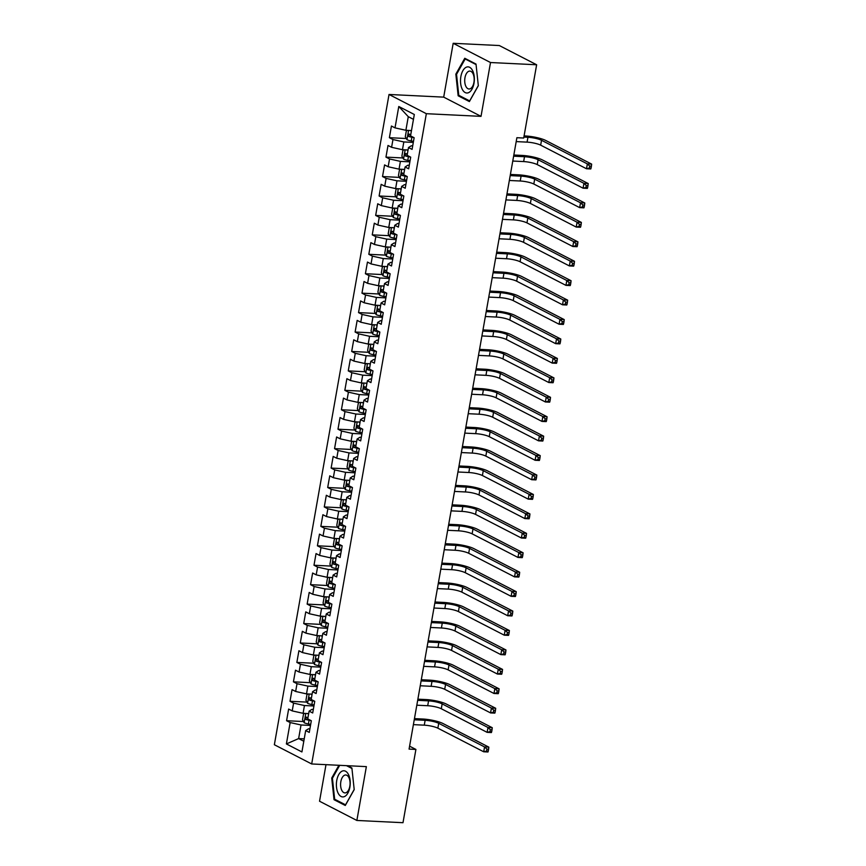 <?xml version="1.0" encoding="UTF-8"?>
<svg xmlns="http://www.w3.org/2000/svg" width="866" height="866" viewBox="0 0 866 866"><rect width="100%" height="100%" fill="white"/><g stroke="black" fill="none" stroke-linecap="round" stroke-linejoin="round"><path stroke-width="1.3" d="M325.995 764.656L319.543 801.234L356.868 820.459L402.993 822.7L415.907 749.436L409.596 746.178M389.029 94.47L274.36 744.738L311.684 763.964L426.343 113.695L389.029 94.47L443.695 97.133L481.02 116.358L490.513 62.525L453.189 43.3L443.695 97.133M453.189 43.3L499.314 45.541L536.639 64.766L490.513 62.525M413.461 119.346L408.287 116.683L398.782 106.496L395.015 127.876L391.432 126.035L389.386 137.694L392.958 139.534L391.594 147.307L388.011 145.466L385.955 157.125L389.538 158.965L388.163 166.748L384.58 164.897L382.523 176.556L386.106 178.407L384.742 186.179L381.159 184.339L379.102 195.997L382.685 197.838L381.311 205.61L377.728 203.77L375.671 215.428L379.254 217.269L377.879 225.052L374.307 223.201L372.25 234.859L375.833 236.71L374.458 244.483L370.875 242.632L368.819 254.301L372.402 256.141L371.027 263.913L367.455 262.073L365.398 273.732L368.97 275.572L367.606 283.344L364.023 281.504L361.966 293.163L365.549 295.014L364.175 302.786L360.592 300.935L358.535 312.604L362.118 314.445L360.754 322.217L357.171 320.377L355.114 332.035L358.697 333.875L357.322 341.648L353.739 339.808L351.683 351.466L355.266 353.317L353.902 361.09L350.319 359.238L348.262 370.897L351.845 372.748L350.47 380.52L346.887 378.68L344.83 390.339L348.413 392.179L347.039 399.951L343.466 398.111L341.41 409.77L344.982 411.61L343.618 419.393L340.035 417.542L337.978 429.2L341.561 431.051L340.186 438.824L336.603 436.984L334.557 448.642L338.13 450.482L336.766 458.255L333.183 456.414L331.126 468.073L334.709 469.913L333.334 477.696L329.751 475.845L327.694 487.504L331.277 489.355L329.914 497.127L326.33 495.276L324.274 506.946L327.857 508.786L326.482 516.558L322.899 514.718L320.842 526.376L324.425 528.217L323.05 535.989L319.478 534.149L317.421 545.807L321.005 547.658L319.63 555.431L316.047 553.58L313.99 565.249L317.573 567.089L316.198 574.862L312.626 573.021L310.569 584.68L314.142 586.52L312.778 594.293L309.194 592.452L307.138 604.111L310.721 605.962L309.346 613.734L305.763 611.883L303.717 623.552L307.289 625.393L305.925 633.165L302.342 631.325L300.285 642.983L303.869 644.824L302.494 652.596L298.911 650.756L296.854 662.414L300.437 664.265L299.073 672.038L295.49 670.187L293.433 681.845L297.016 683.696L295.642 691.469L292.059 689.628L290.002 701.287L293.585 703.127L292.21 710.899L288.638 709.059L286.581 720.718L303.511 721.54M398.782 106.496L414.316 114.496L410.549 135.875L414.132 137.716L412.075 149.385L408.492 147.534L407.128 155.306L410.7 157.157L408.655 168.816L405.072 166.976L403.697 174.748L407.28 176.588L405.223 188.247L401.64 186.406L400.276 194.179L403.848 196.019L401.792 207.688L398.219 205.837L396.845 213.61L400.428 215.461L398.371 227.119L394.788 225.268L393.413 233.051L396.996 234.892L394.939 246.55L391.356 244.71L389.992 252.482L393.575 254.323L391.519 265.981L387.936 264.141L386.561 271.913L390.144 273.764L388.087 285.423L384.504 283.572L383.14 291.344L386.723 293.195L384.666 304.854L381.083 303.013L379.709 310.786L383.292 312.626L381.235 324.285L377.652 322.444L376.288 330.217L379.86 332.057L377.803 343.726L374.231 341.875L372.856 349.647L376.439 351.499L374.383 363.157L370.8 361.317L369.425 369.089L373.008 370.929L370.951 382.588L367.379 380.748L366.004 388.52L369.587 390.36L367.53 402.03L363.947 400.179L362.573 407.951L366.156 409.802L364.099 421.461L360.516 419.62L359.152 427.393L362.735 429.233L360.678 440.891L357.095 439.051L355.72 446.824L359.303 448.664L357.247 460.333L353.664 458.482L352.3 466.254L355.872 468.105L353.826 479.764L350.243 477.913L348.868 485.696L352.451 487.536L350.394 499.195L346.811 497.355L345.447 505.127L349.02 506.967L346.963 518.626L343.391 516.785L342.016 524.558L345.599 526.409L343.542 538.067L339.959 536.216L338.584 544L342.167 545.84L340.111 557.498L336.538 555.658L335.164 563.43L338.747 565.271L336.69 576.929L333.107 575.089L331.732 582.861L335.315 584.712L333.258 596.371L329.675 594.52L328.311 602.292L331.895 604.143L329.838 615.802L326.255 613.962L324.88 621.734L328.463 623.574L326.406 635.233L322.823 633.392L321.459 641.165L325.031 643.005L322.975 654.674L319.402 652.823L318.028 660.596L321.611 662.447L319.554 674.105L315.971 672.265L314.607 680.037L318.179 681.878L316.122 693.536L312.55 691.696L311.175 699.468L314.759 701.308L312.702 712.978L309.119 711.127L307.744 718.899L311.327 720.75L309.27 732.409L305.687 730.568L301.92 751.937L286.386 743.937L290.153 722.558L286.581 720.718M536.639 64.766L523.714 138.03L516.883 137.705L409.077 749.101L415.907 749.436M308.686 713.584L303.078 713.313L304.453 705.541L313.925 705.996M292.21 710.899L303.078 713.313M293.585 703.127L304.453 705.541M305.687 730.568L308.491 728.815L309.898 728.891M312.117 694.153L306.51 693.883L307.885 686.099L317.357 686.565M295.642 691.469L306.51 693.883M297.016 683.696L307.885 686.099M309.119 711.127L311.922 709.384L313.319 709.449M315.538 674.711L309.941 674.441L311.305 666.668L320.788 667.134M299.073 672.038L309.941 674.441M300.437 664.265L311.305 666.668M312.55 691.696L315.343 689.953L316.75 690.018M318.969 655.281L313.362 655.01L314.737 647.238L324.209 647.692M302.494 652.596L313.362 655.01M303.869 644.824L314.737 647.238M315.971 672.265L318.775 670.511L320.171 670.587M322.39 635.85L316.794 635.579L318.158 627.807L327.64 628.261M305.925 633.165L316.794 635.579M307.289 625.393L318.158 627.807M319.402 652.823L322.195 651.08L323.603 651.145M325.822 616.419L320.214 616.137L321.589 608.365L331.061 608.83M309.346 613.734L320.214 616.137M310.721 605.962L321.589 608.365M322.823 633.392L325.627 631.65L327.023 631.715M329.242 596.977L323.646 596.706L325.01 588.934L334.493 589.4M312.778 594.293L323.646 596.706M314.142 586.52L325.01 588.934M326.255 613.962L329.048 612.208L330.455 612.284M332.674 577.546L327.067 577.276L328.441 569.503L337.913 569.958M316.198 574.862L327.067 577.276M317.573 567.089L328.441 569.503M329.675 594.52L332.479 592.777L333.886 592.842M336.095 558.115L330.498 557.834L331.873 550.062L341.345 550.527M319.63 555.431L330.498 557.834M321.005 547.658L331.873 550.062M333.107 575.089L335.911 573.346L337.307 573.411M339.526 538.674L333.919 538.403L335.294 530.631L344.765 531.096M323.05 535.989L333.919 538.403M324.425 528.217L335.294 530.631M336.538 555.658L339.331 553.904L340.739 553.98M342.958 519.243L337.35 518.972L338.725 511.2L348.197 511.654M326.482 516.558L337.35 518.972M327.857 508.786L338.725 511.2M339.959 536.216L342.763 534.474L344.159 534.538M346.378 499.812L340.782 499.541L342.146 491.758L351.628 492.224M329.914 497.127L340.782 499.541M331.277 489.355L342.146 491.758M343.391 516.785L346.184 515.043L347.591 515.108M349.81 480.37L344.203 480.1L345.577 472.327L355.049 472.793M333.334 477.696L344.203 480.1M334.709 469.913L345.577 472.327M346.811 497.355L349.615 495.612L351.011 495.677M353.231 460.939L347.634 460.669L348.998 452.896L358.481 453.351M336.766 458.255L347.634 460.669M338.13 450.482L348.998 452.896M350.243 477.913L353.036 476.17L354.443 476.246M356.662 441.508L351.055 441.238L352.43 433.455L361.901 433.92M340.186 438.824L351.055 441.238M341.561 431.051L352.43 433.455M353.664 458.482L356.467 456.739L357.864 456.804M360.083 422.067L354.486 421.796L355.85 414.024L365.333 414.489M343.618 419.393L354.486 421.796M344.982 411.61L355.85 414.024M357.095 439.051L359.888 437.308L361.295 437.373M363.514 402.636L357.907 402.365L359.282 394.593L368.754 395.048M347.039 399.951L357.907 402.365M348.413 392.179L359.282 394.593M360.516 419.62L363.319 417.867L364.727 417.942M366.946 383.205L361.339 382.934L362.713 375.162L372.185 375.617M350.47 380.52L361.339 382.934M351.845 372.748L362.713 375.162M363.947 400.179L366.751 398.436L368.147 398.501M370.367 363.774L364.77 363.493L366.134 355.72L375.606 356.186M353.902 361.09L364.77 363.493M355.266 353.317L366.134 355.72M367.379 380.748L370.172 379.005L371.579 379.07M373.798 344.332L368.191 344.062L369.565 336.289L379.037 336.744M357.322 341.648L368.191 344.062M358.697 333.875L369.565 336.289M370.8 361.317L373.603 359.563L375 359.639M377.219 324.902L371.622 324.631L372.986 316.859L382.469 317.313M360.754 322.217L371.622 324.631M362.118 314.445L372.986 316.859M374.231 341.875L377.024 340.132L378.431 340.197M380.65 305.471L375.043 305.189L376.418 297.417L385.89 297.882M364.175 302.786L375.043 305.189M365.549 295.014L376.418 297.417M377.652 322.444L380.455 320.701L381.852 320.766M384.071 286.029L378.474 285.758L379.838 277.986L389.321 278.451M367.606 283.344L378.474 285.758M368.97 275.572L379.838 277.986M381.083 303.013L383.876 301.26L385.283 301.336M387.503 266.598L381.895 266.327L383.27 258.555L392.742 259.01M371.027 263.913L381.895 266.327M372.402 256.141L383.27 258.555M384.504 283.572L387.308 281.829L388.715 281.894M390.923 247.167L385.327 246.886L386.701 239.113L396.173 239.579M374.458 244.483L385.327 246.886M375.833 236.71L386.701 239.113M387.936 264.141L390.739 262.398L392.136 262.463M394.355 227.726L388.747 227.455L390.122 219.683L399.594 220.148M377.879 225.052L388.747 227.455M379.254 217.269L390.122 219.683M391.356 244.71L394.16 242.956L395.567 243.032M397.786 208.295L392.179 208.024L393.554 200.252L403.026 200.706M381.311 205.61L392.179 208.024M382.685 197.838L393.554 200.252M394.788 225.268L397.591 223.525L398.988 223.59M401.207 188.864L395.61 188.593L396.974 180.81L406.457 181.275M384.742 186.179L395.61 188.593M386.106 178.407L396.974 180.81M398.219 205.837L401.012 204.095L402.419 204.16M404.639 169.422L399.031 169.151L400.406 161.379L409.878 161.845M388.163 166.748L399.031 169.151M389.538 158.965L400.406 161.379M401.64 186.406L404.444 184.664L405.84 184.729M408.059 149.991L402.463 149.721L403.827 141.948L413.309 142.403M391.594 147.307L402.463 149.721M392.958 139.534L403.827 141.948M405.072 166.976L407.864 165.222L409.272 165.298M411.491 130.56L405.883 130.29L408.287 116.683M395.015 127.876L405.883 130.29M408.492 147.534L411.296 145.791L412.692 145.856M481.02 116.358L426.343 113.695M356.868 820.459L366.361 766.627L311.684 763.964M304.226 738.85L298.629 738.579L303.804 741.242M310.504 725.437L301.032 724.972L298.629 738.579L286.386 743.937M290.153 722.558L301.032 724.972M469.394 101.571L478.324 85.712L476.008 64.062L464.771 58.271L455.841 74.14L458.157 95.78L469.394 101.571M338.909 765.284L331.732 778.047L334.038 799.697L345.285 805.477L354.205 789.619L351.888 767.969L347.493 765.706M389.386 137.694L406.316 138.517M385.955 157.125L402.896 157.948M382.523 176.556L399.464 177.389M379.102 195.997L396.043 196.82M375.671 215.428L392.612 216.251M372.25 234.859L389.18 235.682M368.819 254.301L385.76 255.124M365.398 273.732L382.328 274.554M361.966 293.163L378.907 293.985M358.535 312.604L375.476 313.427M355.114 332.035L372.055 332.858M351.683 351.466L368.624 352.289M348.262 370.897L365.203 371.731M344.83 390.339L361.772 391.161M341.41 409.77L358.34 410.592M337.978 429.2L354.919 430.034M334.557 448.642L351.488 449.465M331.126 468.073L348.067 468.896M327.694 487.504L344.636 488.327M324.274 506.946L341.215 507.768M320.842 526.376L337.783 527.199M317.421 545.807L334.363 546.63M313.99 565.249L330.931 566.072M310.569 584.68L327.5 585.503M307.138 604.111L324.079 604.933M303.717 623.552L320.647 624.375M300.285 642.983L317.227 643.806M296.854 662.414L313.795 663.237M293.433 681.845L310.374 682.679M290.002 701.287L306.943 702.11M459.868 95.866L458.157 95.78M456.631 74.173L455.841 74.14M335.748 799.773L334.038 799.697M332.512 778.079L331.732 778.047M407.702 130.376L406.338 130.896L405.31 136.731L406.988 139.707A5.337 1.061 10 0 0 411.22 140.931L413.493 141.342M409.943 130.485A5.337 1.061 10 0 0 411.426 130.907M516.19 141.602L527.08 142.132A10.067 1.992 -170 0 1 540.665 145.152L586.509 168.762L587.365 163.901L591.64 164.107L545.797 140.498A15.101 2.999 10 0 0 525.413 135.973L524.092 135.908M410.776 134.598A5.337 1.061 -170 0 1 409.023 134.078L408.611 136.417A5.337 1.061 10 0 0 411.87 137.239L413.916 137.607M412.346 136.796L411.069 136.536L410.257 134.988M523.887 137.077L527.935 137.272A10.067 1.992 -170 0 1 541.521 140.292L587.365 163.901L589.703 166.099L589.356 168.036L591.067 168.123L591.413 166.175L589.703 166.099M591.067 168.123L590.774 168.967L586.509 168.762L589.356 168.036M591.413 166.175L591.64 164.107M404.281 149.807L402.917 150.327L401.889 156.161L403.567 159.138A5.337 1.061 10 0 0 407.789 160.372L410.062 160.773M406.511 149.915A5.337 1.061 10 0 0 408.005 150.338M512.769 161.044L523.649 161.574A10.067 1.992 -170 0 1 537.234 164.583L583.078 188.193L583.933 183.332L588.209 183.538L542.365 159.929A15.101 2.999 10 0 0 521.981 155.415L513.83 155.014M407.356 154.029A5.337 1.061 -170 0 1 405.591 153.52L405.18 155.848A5.337 1.061 10 0 0 408.438 156.67L410.484 157.038M408.914 156.237L407.637 155.967L406.825 154.429M513.625 156.183L524.504 156.714A10.067 1.992 -170 0 1 538.089 159.723L583.933 183.332L586.271 185.53L585.936 187.478L587.635 187.554L587.982 185.616L586.271 185.53M587.635 187.554L587.354 188.398L583.078 188.193L585.936 187.478M587.982 185.616L588.209 183.538M400.85 169.238L399.486 169.768L398.457 175.592L400.135 178.58A5.337 1.061 10 0 0 404.368 179.803L406.641 180.204M403.091 169.346A5.337 1.061 10 0 0 404.574 169.768M509.338 180.474L520.228 181.005A10.067 1.992 -170 0 1 533.813 184.014L579.657 207.624L580.512 202.774L584.777 202.98L538.933 179.37A15.101 2.999 10 0 0 518.561 174.845L510.399 174.445M403.924 173.46A5.337 1.061 -170 0 1 402.17 172.951L401.759 175.289A5.337 1.061 10 0 0 405.017 176.112L407.052 176.469M405.494 175.668L404.216 175.408L403.404 173.86M510.193 175.614L521.083 176.144A10.067 1.992 -170 0 1 534.668 179.154L580.512 202.774L582.85 204.961L582.504 206.909L584.214 206.996L584.55 205.047L582.85 204.961M584.214 206.996L583.922 207.84L579.657 207.624L582.504 206.909M584.55 205.047L584.777 202.98M468.777 92.565A13.087 6.906 -87.2 0 0 474.222 76.554A13.087 6.906 -87.2 0 0 466.081 67.31A13.087 6.906 -87.2 0 0 460.636 83.331A13.087 6.906 -87.2 0 0 468.777 92.565M470.368 88.689A8.963 4.731 -87.2 0 0 474.178 78.979A8.963 4.731 -87.2 0 0 469.881 71.088A8.963 4.731 -87.2 0 0 468.528 71.391A8.963 4.731 -87.2 0 0 464.717 81.101A8.963 4.731 -87.2 0 0 469.015 88.992A8.963 4.731 -87.2 0 0 470.368 88.689M478.313 85.561L469.664 100.921L458.774 95.303L456.534 74.335L465.183 58.964L476.062 64.571M466.211 59.018L465.183 58.964M344.657 796.482A13.087 6.906 -87.2 0 0 350.102 780.461A13.087 6.906 -87.2 0 0 341.962 771.216A13.087 6.906 -87.2 0 0 336.517 787.237A13.087 6.906 -87.2 0 0 344.657 796.482M346.259 792.596A8.963 4.731 -87.2 0 0 350.07 782.886A8.963 4.731 -87.2 0 0 345.761 774.994A8.963 4.731 -87.2 0 0 344.408 775.297A8.963 4.731 -87.2 0 0 340.598 785.007A8.963 4.731 -87.2 0 0 344.895 792.899A8.963 4.731 -87.2 0 0 346.259 792.596M354.194 789.467L345.545 804.828L334.655 799.221L332.414 778.242L339.689 765.327M346.476 765.652L351.942 768.478M397.429 188.68L396.065 189.199L395.037 195.034L396.715 198.011A5.337 1.061 10 0 0 400.936 199.234L403.21 199.645M399.659 188.788A5.337 1.061 10 0 0 401.153 189.199M505.917 199.905L516.796 200.436A10.067 1.992 -170 0 1 530.382 203.445L576.226 227.065L577.081 222.205L581.357 222.41L535.513 198.801A15.101 2.999 10 0 0 515.129 194.276L506.978 193.887M400.493 192.901A5.337 1.061 -170 0 1 398.739 192.382L398.328 194.72A5.337 1.061 10 0 0 401.586 195.543L403.632 195.911M402.062 195.099L400.785 194.839L399.973 193.291M506.772 195.045L517.651 195.575A10.067 1.992 -170 0 1 531.237 198.595L577.081 222.205L579.419 224.402L579.073 226.34L580.783 226.427L581.129 224.478L579.419 224.402M580.783 226.427L580.501 227.271L576.226 227.065L579.073 226.34M581.129 224.478L581.357 222.41M393.998 208.111L392.634 208.63L391.605 214.465L393.283 217.442A5.337 1.061 10 0 0 397.516 218.665L399.789 219.076M396.227 208.219A5.337 1.061 10 0 0 397.721 208.641M502.486 219.347L513.376 219.867A10.067 1.992 -170 0 1 526.961 222.887L572.805 246.496L573.66 241.636L577.925 241.841L532.081 218.232A15.101 2.999 10 0 0 511.709 213.718L503.547 213.317M397.072 212.332A5.337 1.061 -170 0 1 395.307 211.824L394.896 214.151A5.337 1.061 10 0 0 398.165 214.974L400.2 215.342M398.631 214.53L397.364 214.27L396.541 212.733M503.341 214.487L514.231 215.017A10.067 1.992 -170 0 1 527.816 218.026L573.66 241.636L575.987 243.833L575.652 245.771L577.362 245.857L577.698 243.92L575.987 243.833M577.362 245.857L577.07 246.702L572.805 246.496L575.652 245.771M577.698 243.92L577.925 241.841M390.566 227.541L389.213 228.072L388.185 233.896L389.852 236.883A5.337 1.061 10 0 0 394.084 238.107L396.357 238.507M392.807 227.65A5.337 1.061 10 0 0 394.29 228.072M499.065 238.778L509.944 239.308A10.067 1.992 -170 0 1 523.529 242.318L569.373 265.927L570.229 261.067L574.504 261.283L528.661 237.663A15.101 2.999 10 0 0 508.277 233.149L500.126 232.748M393.64 231.763A5.337 1.061 -170 0 1 391.887 231.254L391.475 233.582A5.337 1.061 10 0 0 394.734 234.415L396.78 234.773M395.21 233.972L393.933 233.712L393.121 232.164M499.92 233.917L510.799 234.448A10.067 1.992 -170 0 1 524.385 237.457L570.229 261.067L572.567 263.264L572.22 265.212L573.931 265.288L574.277 263.351L572.567 263.264M573.931 265.288L573.649 266.133L569.373 265.927L572.22 265.212M574.277 263.351L574.504 261.283M387.145 246.983L385.781 247.503L384.753 253.327L386.431 256.314A5.337 1.061 10 0 0 390.653 257.538L392.937 257.949M389.375 247.091A5.337 1.061 10 0 0 390.869 247.503M495.633 258.209L506.513 258.739A10.067 1.992 -170 0 1 520.098 261.749L565.942 285.369L566.808 280.508L571.073 280.714L525.229 257.105A15.101 2.999 10 0 0 504.856 252.58L496.694 252.19M390.22 251.194A5.337 1.061 -170 0 1 388.455 250.685L388.044 253.024A5.337 1.061 10 0 0 391.313 253.846L393.348 254.214M391.778 253.402L390.501 253.143L389.689 251.595M496.489 253.348L507.379 253.879A10.067 1.992 -170 0 1 520.964 256.899L566.808 280.508L569.135 282.706L568.8 284.643L570.51 284.73L570.846 282.781L569.135 282.706M570.51 284.73L570.218 285.574L565.942 285.369L568.8 284.643M570.846 282.781L571.073 280.714M383.714 266.414L382.361 266.934L381.332 272.768L382.999 275.745A5.337 1.061 10 0 0 387.232 276.968L389.505 277.38M385.955 266.522A5.337 1.061 10 0 0 387.438 266.945M492.213 277.65L503.092 278.17A10.067 1.992 -170 0 1 516.677 281.19L562.521 304.8L563.376 299.939L567.652 300.145L521.808 276.535A15.101 2.999 10 0 0 501.425 272.021L493.274 271.621M386.788 270.636A5.337 1.061 -170 0 1 385.034 270.127L384.623 272.454A5.337 1.061 10 0 0 387.881 273.277L389.927 273.645M388.358 272.833L387.08 272.574L386.268 271.036M493.068 272.79L503.947 273.32A10.067 1.992 -170 0 1 517.532 276.33L563.376 299.939L565.715 302.137L565.368 304.074L567.078 304.161L567.425 302.223L565.715 302.137M567.078 304.161L566.786 305.005L562.521 304.8L565.368 304.074M567.425 302.223L567.652 300.145M380.293 285.845L378.929 286.365L377.901 292.199L379.579 295.187A5.337 1.061 10 0 0 383.8 296.41L386.084 296.811M382.523 285.953A5.337 1.061 10 0 0 384.017 286.375M488.781 297.081L499.66 297.612A10.067 1.992 -170 0 1 513.246 300.621L559.09 324.23L559.945 319.37L564.221 319.586L518.377 295.966A15.101 2.999 10 0 0 498.004 291.452L489.842 291.052M383.367 290.067A5.337 1.061 -170 0 1 381.603 289.558L381.192 291.885A5.337 1.061 10 0 0 384.45 292.719L386.496 293.076M384.926 292.275L383.649 292.004L382.837 290.467M489.636 292.221L500.516 292.751A10.067 1.992 -170 0 1 514.101 295.761L559.945 319.37L562.283 321.567L561.947 323.516L563.647 323.592L563.993 321.654L562.283 321.567M563.647 323.592L563.365 324.436L559.09 324.23L561.947 323.516M563.993 321.654L564.221 319.586M376.862 305.287L375.498 305.806L374.469 311.63L376.147 314.618A5.337 1.061 10 0 0 380.38 315.841L382.653 316.252M379.102 305.395A5.337 1.061 10 0 0 380.585 305.806M485.35 316.512L496.24 317.043A10.067 1.992 -170 0 1 509.825 320.052L555.669 343.672L556.524 338.812L560.789 339.017L514.945 315.408A15.101 2.999 10 0 0 494.573 310.883L486.421 310.493M379.936 309.498A5.337 1.061 -170 0 1 378.182 308.989L377.771 311.327A5.337 1.061 10 0 0 381.029 312.15L383.064 312.518M381.505 311.706L380.228 311.446L379.416 309.898M486.216 311.652L497.095 312.182A10.067 1.992 -170 0 1 510.68 315.202L556.524 338.812L558.862 341.009L558.516 342.947L560.226 343.033L560.573 341.085L558.862 341.009M560.226 343.033L559.934 343.878L555.669 343.672L558.516 342.947M560.573 341.085L560.789 339.017M373.441 324.718L372.077 325.237L371.049 331.072L372.726 334.049A5.337 1.061 10 0 0 376.948 335.272L379.221 335.683M375.671 324.826A5.337 1.061 10 0 0 377.165 325.248M481.929 335.943L492.808 336.473A10.067 1.992 -170 0 1 506.394 339.494L552.237 363.103L553.093 358.243L557.368 358.448L511.525 334.839A15.101 2.999 10 0 0 491.141 330.325L482.99 329.924M376.504 328.939A5.337 1.061 -170 0 1 374.751 328.43L374.339 330.758A5.337 1.061 10 0 0 377.598 331.581L379.644 331.949M378.074 331.137L376.797 330.877L375.985 329.329M482.784 331.093L493.663 331.624A10.067 1.992 -170 0 1 507.249 334.633L553.093 358.243L555.431 360.44L555.084 362.378L556.795 362.464L557.141 360.516L555.431 360.44M556.795 362.464L556.513 363.309L552.237 363.103L555.084 362.378M557.141 360.516L557.368 358.448M370.009 344.148L368.645 344.668L367.617 350.503L369.295 353.49A5.337 1.061 10 0 0 373.527 354.714L375.801 355.114M372.25 344.257A5.337 1.061 10 0 0 373.733 344.679M478.497 355.385L489.387 355.915A10.067 1.992 -170 0 1 502.973 358.925L548.817 382.534L549.672 377.673L553.937 377.89L508.093 354.27A15.101 2.999 10 0 0 487.72 349.756L479.558 349.355M373.084 348.37A5.337 1.061 -170 0 1 371.33 347.861L370.919 350.189A5.337 1.061 10 0 0 374.177 351.022L376.212 351.38M374.642 350.578L373.376 350.308L372.553 348.771M479.353 350.524L490.243 351.055A10.067 1.992 -170 0 1 503.828 354.064L549.672 377.673L552.01 379.871L551.664 381.819L553.374 381.895L553.71 379.957L552.01 379.871M553.374 381.895L553.082 382.74L548.817 382.534L551.664 381.819M553.71 379.957L553.937 377.89M366.578 363.59L365.225 364.11L364.196 369.934L365.874 372.921A5.337 1.061 10 0 0 370.096 374.144L372.369 374.556M368.819 363.698A5.337 1.061 10 0 0 370.312 364.11M475.077 374.816L485.956 375.346A10.067 1.992 -170 0 1 499.541 378.355L545.385 401.965L546.24 397.115L550.516 397.321L504.672 373.711A15.101 2.999 10 0 0 484.289 369.187L476.138 368.797M369.652 367.801A5.337 1.061 -170 0 1 367.898 367.292L367.487 369.63A5.337 1.061 10 0 0 370.745 370.453L372.791 370.821M371.222 370.009L369.944 369.75L369.132 368.202M475.932 369.955L486.811 370.486A10.067 1.992 -170 0 1 500.396 373.495L546.24 397.115L548.579 399.302L548.232 401.25L549.942 401.337L550.289 399.388L548.579 399.302M549.942 401.337L549.661 402.181L545.385 401.965L548.232 401.25M550.289 399.388L550.516 397.321M363.157 383.021L361.793 383.541L360.765 389.375L362.443 392.352A5.337 1.061 10 0 0 366.675 393.575L368.948 393.987M365.387 383.129A5.337 1.061 10 0 0 366.881 383.551M471.645 394.246L482.535 394.777A10.067 1.992 -170 0 1 496.121 397.797L541.964 421.406L542.82 416.546L547.085 416.752L501.241 393.142A15.101 2.999 10 0 0 480.868 388.618L472.706 388.228M366.231 387.243A5.337 1.061 -170 0 1 364.467 386.734L364.056 389.061A5.337 1.061 10 0 0 367.325 389.884L369.36 390.252M367.79 389.44L366.524 389.18L365.701 387.632M472.5 389.397L483.39 389.916A10.067 1.992 -170 0 1 496.976 392.937L542.82 416.546L545.147 418.743L544.811 420.681L546.522 420.768L546.857 418.819L545.147 418.743M546.522 420.768L546.23 421.612L541.964 421.406L544.811 420.681M546.857 418.819L547.085 416.752M359.726 402.452L358.372 402.971L357.344 408.806L359.011 411.783A5.337 1.061 10 0 0 363.244 413.017L365.517 413.418M361.966 402.56A5.337 1.061 10 0 0 363.449 402.982M468.225 413.688L479.104 414.219A10.067 1.992 -170 0 1 492.689 417.228L538.533 440.837L539.388 435.977L543.664 436.183L497.82 412.573A15.101 2.999 10 0 0 477.437 408.059L469.285 407.659M362.8 406.674A5.337 1.061 -170 0 1 361.046 406.165L360.635 408.492A5.337 1.061 10 0 0 363.893 409.315L365.939 409.683M364.37 408.882L363.092 408.611L362.28 407.074M469.08 408.828L479.959 409.358A10.067 1.992 -170 0 1 493.544 412.368L539.388 435.977L541.726 438.174L541.38 440.123L543.09 440.199L543.437 438.261L541.726 438.174M543.09 440.199L542.809 441.043L538.533 440.837L541.38 440.123M543.437 438.261L543.664 436.183M356.305 421.883L354.941 422.413L353.913 428.237L355.59 431.225A5.337 1.061 10 0 0 359.812 432.448L362.096 432.848M358.535 421.991A5.337 1.061 10 0 0 360.029 422.413M464.793 433.119L475.672 433.65A10.067 1.992 -170 0 1 489.258 436.659L535.101 460.268L535.967 455.419L540.232 455.624L494.389 432.015A15.101 2.999 10 0 0 474.016 427.49L465.854 427.09M359.379 426.104A5.337 1.061 -170 0 1 357.615 425.596L357.203 427.934A5.337 1.061 10 0 0 360.473 428.757L362.508 429.114M360.938 428.313L359.661 428.053L358.849 426.505M465.648 428.259L476.538 428.789A10.067 1.992 -170 0 1 490.124 431.798L535.967 455.419L538.295 457.605L537.959 459.554L539.659 459.64L540.005 457.692L538.295 457.605M539.659 459.64L539.377 460.485L535.101 460.268L537.959 459.554M540.005 457.692L540.232 455.624M352.873 441.324L351.509 441.844L350.481 447.679L352.159 450.656A5.337 1.061 10 0 0 356.391 451.879L358.665 452.29M355.114 441.433A5.337 1.061 10 0 0 356.597 441.844M461.361 452.55L472.251 453.08A10.067 1.992 -170 0 1 485.837 456.101L531.681 479.71L532.536 474.849L536.812 475.055L490.968 451.446A15.101 2.999 10 0 0 470.584 446.921L462.433 446.531M355.948 445.546A5.337 1.061 -170 0 1 354.194 445.027L353.783 447.365A5.337 1.061 10 0 0 357.041 448.187L359.087 448.556M357.517 447.744L356.24 447.484L355.428 445.936M462.228 447.69L473.107 448.22A10.067 1.992 -170 0 1 486.692 451.24L532.536 474.849L534.874 477.047L534.528 478.985L536.238 479.071L536.584 477.123L534.874 477.047M536.238 479.071L535.946 479.916L531.681 479.71L534.528 478.985M536.584 477.123L536.812 475.055M349.453 460.755L348.089 461.275L347.06 467.11L348.738 470.086A5.337 1.061 10 0 0 352.96 471.31L355.244 471.721M351.683 460.864A5.337 1.061 10 0 0 353.176 461.286M457.941 471.992L468.82 472.522A10.067 1.992 -170 0 1 482.405 475.531L528.249 499.141L529.104 494.28L533.38 494.486L487.536 470.877A15.101 2.999 10 0 0 467.153 466.363L459.002 465.962M352.527 464.977A5.337 1.061 -170 0 1 350.762 464.468L350.351 466.796A5.337 1.061 10 0 0 353.609 467.618L355.655 467.986M354.086 467.175L352.808 466.915L351.997 465.378M458.796 467.131L469.675 467.662A10.067 1.992 -170 0 1 483.26 470.671L529.104 494.28L531.443 496.478L531.107 498.426L532.807 498.502L533.153 496.564L531.443 496.478M532.807 498.502L532.525 499.346L528.249 499.141L531.107 498.426M533.153 496.564L533.38 494.486M346.021 480.186L344.657 480.717L343.629 486.54L345.307 489.528A5.337 1.061 10 0 0 349.539 490.751L351.812 491.152M348.262 480.294A5.337 1.061 10 0 0 349.745 480.717M454.509 491.423L465.399 491.953A10.067 1.992 -170 0 1 478.985 494.962L524.828 518.572L525.684 513.722L529.949 513.928L484.105 490.318A15.101 2.999 10 0 0 463.732 485.794L455.57 485.393M349.095 484.408A5.337 1.061 -170 0 1 347.342 483.899L346.93 486.237A5.337 1.061 10 0 0 350.189 487.06L352.224 487.417M350.665 486.616L349.388 486.356L348.576 484.808M455.375 486.562L466.254 487.093A10.067 1.992 -170 0 1 479.84 490.102L525.684 513.722L528.022 515.909L527.675 517.857L529.386 517.944L529.721 515.995L528.022 515.909M529.386 517.944L529.094 518.788L524.828 518.572L527.675 517.857M529.721 515.995L529.949 513.928M342.6 499.628L341.236 500.147L340.208 505.971L341.886 508.959A5.337 1.061 10 0 0 346.108 510.182L348.381 510.594M344.83 499.736A5.337 1.061 10 0 0 346.324 500.147M451.089 510.853L461.968 511.384A10.067 1.992 -170 0 1 475.553 514.393L521.397 538.013L522.252 533.153L526.528 533.359L480.684 509.749A15.101 2.999 10 0 0 460.301 505.224L452.149 504.835M345.664 503.85A5.337 1.061 -170 0 1 343.91 503.33L343.499 505.668A5.337 1.061 10 0 0 346.757 506.491L348.803 506.859M347.234 506.047L345.956 505.787L345.144 504.239M451.944 505.993L462.823 506.523A10.067 1.992 -170 0 1 476.408 509.544L522.252 533.153L524.59 535.35L524.244 537.288L525.954 537.375L526.301 535.426L524.59 535.35M525.954 537.375L525.673 538.219L521.397 538.013L524.244 537.288M526.301 535.426L526.528 533.359M339.169 519.059L337.805 519.578L336.777 525.413L338.454 528.39A5.337 1.061 10 0 0 342.687 529.613L344.96 530.024M341.399 519.167A5.337 1.061 10 0 0 342.893 519.589M447.657 530.295L458.547 530.815A10.067 1.992 -170 0 1 472.132 533.835L517.976 557.444L518.831 552.584L523.096 552.789L477.253 529.18A15.101 2.999 10 0 0 456.88 524.666L448.718 524.266M342.243 523.28A5.337 1.061 -170 0 1 340.479 522.772L340.067 525.099A5.337 1.061 10 0 0 343.337 525.922L345.372 526.29M343.802 525.478L342.535 525.218L341.713 523.681M448.512 525.435L459.402 525.965A10.067 1.992 -170 0 1 472.988 528.974L518.831 552.584L521.17 554.781L520.823 556.719L522.534 556.806L522.869 554.868L521.17 554.781M522.534 556.806L522.241 557.65L517.976 557.444L520.823 556.719M522.869 554.868L523.096 552.789M335.737 538.49L334.384 539.02L333.356 544.844L335.023 547.832A5.337 1.061 10 0 0 339.255 549.055L341.529 549.455M337.978 538.598A5.337 1.061 10 0 0 339.461 539.02M444.236 549.726L455.115 550.256A10.067 1.992 -170 0 1 468.701 553.266L514.545 576.875L515.4 572.015L519.676 572.231L473.832 548.611A15.101 2.999 10 0 0 453.448 544.097L445.297 543.696M338.812 542.711A5.337 1.061 -170 0 1 337.058 542.203L336.647 544.53A5.337 1.061 10 0 0 339.905 545.364L341.951 545.721M340.381 544.92L339.104 544.649L338.292 543.112M445.092 544.866L455.971 545.396A10.067 1.992 -170 0 1 469.556 548.405L515.4 572.015L517.738 574.212L517.392 576.161L519.102 576.236L519.448 574.299L517.738 574.212M519.102 576.236L518.821 577.081L514.545 576.875L517.392 576.161M519.448 574.299L519.676 572.231M332.317 557.931L330.953 558.451L329.924 564.275L331.602 567.262A5.337 1.061 10 0 0 335.824 568.486L338.108 568.897M334.547 558.04A5.337 1.061 10 0 0 336.04 558.451M440.805 569.157L451.684 569.687A10.067 1.992 -170 0 1 465.269 572.697L511.113 596.317L511.979 591.456L516.244 591.662L470.4 568.053A15.101 2.999 10 0 0 450.028 563.528L441.866 563.138M335.391 562.142A5.337 1.061 -170 0 1 333.627 561.633L333.215 563.972A5.337 1.061 10 0 0 336.484 564.794L338.519 565.162M336.95 564.351L335.672 564.091L334.861 562.543M441.66 564.296L452.55 564.827A10.067 1.992 -170 0 1 466.135 567.847L511.979 591.456L514.307 593.654L513.971 595.592L515.681 595.678L516.017 593.73L514.307 593.654M515.681 595.678L515.389 596.522L511.113 596.317L513.971 595.592M516.017 593.73L516.244 591.662M328.885 577.362L327.532 577.882L326.504 583.716L328.171 586.693A5.337 1.061 10 0 0 332.403 587.917L334.677 588.328M331.126 577.47A5.337 1.061 10 0 0 332.609 577.893M437.384 588.588L448.263 589.118A10.067 1.992 -170 0 1 461.849 592.138L507.692 615.748L508.548 610.887L512.824 611.093L466.98 587.484A15.101 2.999 10 0 0 446.596 582.97L438.445 582.569M331.959 581.584A5.337 1.061 -170 0 1 330.206 581.075L329.794 583.403A5.337 1.061 10 0 0 333.053 584.225L335.099 584.593M333.529 583.781L332.252 583.522L331.44 581.974M438.239 583.738L449.118 584.269A10.067 1.992 -170 0 1 462.704 587.278L508.548 610.887L510.886 613.085L510.539 615.022L512.25 615.109L512.596 613.171L510.886 613.085M512.25 615.109L511.958 615.953L507.692 615.748L510.539 615.022M512.596 613.171L512.824 611.093M325.464 596.793L324.1 597.313L323.072 603.147L324.75 606.135A5.337 1.061 10 0 0 328.972 607.358L331.256 607.759M327.694 596.901A5.337 1.061 10 0 0 329.188 597.323M433.953 608.029L444.832 608.56A10.067 1.992 -170 0 1 458.417 611.569L504.261 635.179L505.116 630.318L509.392 630.535L463.548 606.914A15.101 2.999 10 0 0 443.175 602.4L435.013 602M328.539 601.015A5.337 1.061 -170 0 1 326.774 600.506L326.363 602.833A5.337 1.061 10 0 0 329.621 603.667L331.667 604.024M330.098 603.223L328.82 602.952L328.008 601.415M434.808 603.169L445.687 603.699A10.067 1.992 -170 0 1 459.272 606.709L505.116 630.318L507.454 632.516L507.119 634.464L508.818 634.54L509.165 632.602L507.454 632.516M508.818 634.54L508.537 635.384L504.261 635.179L507.119 634.464M509.165 632.602L509.392 630.535M322.033 616.235L320.669 616.754L319.641 622.578L321.318 625.566A5.337 1.061 10 0 0 325.551 626.789L327.824 627.201M324.274 616.343A5.337 1.061 10 0 0 325.757 616.754M430.521 627.46L441.411 627.991A10.067 1.992 -170 0 1 454.996 631L500.84 654.609L501.695 649.76L505.971 649.965L460.117 626.356A15.101 2.999 10 0 0 439.744 621.831L431.593 621.442M325.107 620.446A5.337 1.061 -170 0 1 323.354 619.937L322.942 622.275A5.337 1.061 10 0 0 326.201 623.098L328.236 623.466M326.677 622.654L325.4 622.394L324.588 620.846M431.387 622.6L442.266 623.13A10.067 1.992 -170 0 1 455.852 626.14L501.695 649.76L504.034 651.946L503.687 653.895L505.398 653.982L505.744 652.033L504.034 651.946M505.398 653.982L505.105 654.826L500.84 654.609L503.687 653.895M505.744 652.033L505.971 649.965M318.612 635.666L317.248 636.185L316.22 642.02L317.898 644.997A5.337 1.061 10 0 0 322.12 646.22L324.393 646.631M320.842 635.774A5.337 1.061 10 0 0 322.336 636.196M427.1 646.891L437.98 647.422A10.067 1.992 -170 0 1 451.565 650.442L497.409 674.051L498.264 669.191L502.54 669.396L456.696 645.787A15.101 2.999 10 0 0 436.312 641.262L428.161 640.872M321.687 639.887A5.337 1.061 -170 0 1 319.922 639.379L319.511 641.706A5.337 1.061 10 0 0 322.769 642.529L324.815 642.897M323.245 642.085L321.968 641.825L321.156 640.277M427.956 642.042L438.835 642.561A10.067 1.992 -170 0 1 452.42 645.581L498.264 669.191L500.602 671.388L500.256 673.326L501.966 673.412L502.312 671.464L500.602 671.388M501.966 673.412L501.685 674.257L497.409 674.051L500.256 673.326M502.312 671.464L502.54 669.396M315.181 655.097L313.817 655.616L312.788 661.451L314.466 664.428A5.337 1.061 10 0 0 318.699 665.662L320.972 666.062M317.421 655.205A5.337 1.061 10 0 0 318.905 655.627M423.669 666.333L434.559 666.863A10.067 1.992 -170 0 1 448.144 669.873L493.988 693.482L494.843 688.622L499.108 688.827L453.264 665.218A15.101 2.999 10 0 0 432.892 660.704L424.73 660.303M318.255 659.318A5.337 1.061 -170 0 1 316.501 658.81L316.09 661.137A5.337 1.061 10 0 0 319.348 661.96L321.383 662.328M319.814 661.527L318.547 661.256L317.725 659.719M424.524 661.472L435.414 662.003A10.067 1.992 -170 0 1 448.999 665.012L494.843 688.622L497.181 690.819L496.835 692.768L498.545 692.843L498.881 690.906L497.181 690.819M498.545 692.843L498.253 693.688L493.988 693.482L496.835 692.768M498.881 690.906L499.108 688.827M311.749 674.527L310.396 675.058L309.368 680.882L311.046 683.869A5.337 1.061 10 0 0 315.267 685.093L317.541 685.493M313.99 674.646A5.337 1.061 10 0 0 315.484 675.058M420.248 685.764L431.127 686.294A10.067 1.992 -170 0 1 444.713 689.304L490.557 712.913L491.412 708.063L495.688 708.269L449.844 684.66A15.101 2.999 10 0 0 429.46 680.135L421.309 679.734M314.823 678.749A5.337 1.061 -170 0 1 313.07 678.24L312.658 680.579A5.337 1.061 10 0 0 315.917 681.401L317.963 681.769M316.393 680.957L315.116 680.698L314.304 679.15M421.103 680.903L431.982 681.434A10.067 1.992 -170 0 1 445.568 684.443L491.412 708.063L493.75 710.25L493.404 712.198L495.114 712.285L495.46 710.337L493.75 710.25M495.114 712.285L494.832 713.129L490.557 712.913L493.404 712.198M495.46 710.337L495.688 708.269M308.328 693.969L306.965 694.489L305.936 700.323L307.614 703.3A5.337 1.061 10 0 0 311.847 704.523L314.12 704.935M310.558 694.077A5.337 1.061 10 0 0 312.052 694.5M416.817 705.195L427.707 705.725A10.067 1.992 -170 0 1 441.292 708.745L487.136 732.355L487.991 727.494L492.256 727.7L446.412 704.09A15.101 2.999 10 0 0 426.04 699.566L417.877 699.176M311.403 698.191A5.337 1.061 -170 0 1 309.638 697.671L309.227 700.009A5.337 1.061 10 0 0 312.496 700.832L314.531 701.2M312.962 700.388L311.695 700.129L310.872 698.581M417.672 700.334L428.562 700.865A10.067 1.992 -170 0 1 442.147 703.885L487.991 727.494L490.318 729.692L489.983 731.629L491.693 731.716L492.029 729.767L490.318 729.692M491.693 731.716L491.401 732.56L487.136 732.355L489.983 731.629M492.029 729.767L492.256 727.7M304.897 713.4L303.544 713.92L302.515 719.754L304.183 722.731A5.337 1.061 10 0 0 308.415 723.965L310.688 724.366M307.138 713.508A5.337 1.061 10 0 0 308.621 713.93M413.396 724.636L424.275 725.167A10.067 1.992 -170 0 1 437.86 728.176L483.704 751.785L484.559 746.925L488.835 747.131L442.991 723.521A15.101 2.999 10 0 0 422.608 719.007L414.457 718.607M307.971 717.622A5.337 1.061 -170 0 1 306.218 717.113L305.806 719.44A5.337 1.061 10 0 0 309.065 720.263L311.111 720.631M309.541 719.83L308.264 719.559L307.452 718.022M414.251 719.776L425.13 720.306A10.067 1.992 -170 0 1 438.716 723.316L484.559 746.925L486.898 749.122L486.551 751.071L488.262 751.147L488.608 749.209L486.898 749.122M488.262 751.147L487.98 751.991L483.704 751.785L486.551 751.071M488.608 749.209L488.835 747.131M408.568 130.42L406.944 139.632M411.87 137.239L411.22 140.931M527.935 137.272L527.08 142.132M541.521 140.292L540.665 145.152M411.069 136.536L408.611 136.417M405.147 149.85L403.524 159.073M408.438 156.67L407.789 160.372M524.504 156.714L523.649 161.574M538.089 159.723L537.234 164.583M407.637 155.967L405.18 155.848M401.716 169.281L400.092 178.504M405.017 176.112L404.368 179.803M521.083 176.144L520.228 181.005M534.668 179.154L533.813 184.014M404.216 175.408L401.759 175.289M398.295 188.723L396.671 197.935M401.586 195.543L400.936 199.234M517.651 195.575L516.796 200.436M531.237 198.595L530.382 203.445M400.785 194.839L398.328 194.72M394.864 208.154L393.24 217.366M398.165 214.974L397.516 218.665M514.231 215.017L513.376 219.867M527.816 218.026L526.961 222.887M397.364 214.27L394.896 214.151M391.443 227.585L389.819 236.808M394.734 234.415L394.084 238.107M510.799 234.448L509.944 239.308M524.385 237.457L523.529 242.318M393.933 233.712L391.475 233.582M388.011 247.026L386.388 256.239M391.313 253.846L390.653 257.538M507.379 253.879L506.513 258.739M520.964 256.899L520.098 261.749M390.501 253.143L388.044 253.024M384.591 266.457L382.956 275.669M387.881 273.277L387.232 276.968M503.947 273.32L503.092 278.17M517.532 276.33L516.677 281.19M387.08 272.574L384.623 272.454M381.159 285.888L379.535 295.111M384.45 292.719L383.8 296.41M500.516 292.751L499.66 297.612M514.101 295.761L513.246 300.621M383.649 292.004L381.192 291.885M377.728 305.319L376.104 314.542M381.029 312.15L380.38 315.841M497.095 312.182L496.24 317.043M510.68 315.202L509.825 320.052M380.228 311.446L377.771 311.327M374.307 324.761L372.683 333.973M377.598 331.581L376.948 335.272M493.663 331.624L492.808 336.473M507.249 334.633L506.394 339.494M376.797 330.877L374.339 330.758M370.875 344.192L369.252 353.415M374.177 351.022L373.527 354.714M490.243 351.055L489.387 355.915M503.828 354.064L502.973 358.925M373.376 350.308L370.919 350.189M367.455 363.623L365.831 372.845M370.745 370.453L370.096 374.144M486.811 370.486L485.956 375.346M500.396 373.495L499.541 378.355M369.944 369.75L367.487 369.63M364.023 383.064L362.399 392.276M367.325 389.884L366.675 393.575M483.39 389.916L482.535 394.777M496.976 392.937L496.121 397.797M366.524 389.18L364.056 389.061M360.602 402.495L358.968 411.718M363.893 409.315L363.244 413.017M479.959 409.358L479.104 414.219M493.544 412.368L492.689 417.228M363.092 408.611L360.635 408.492M357.171 421.926L355.547 431.149M360.473 428.757L359.812 432.448M476.538 428.789L475.672 433.65M490.124 431.798L489.258 436.659M359.661 428.053L357.203 427.934M353.739 441.368L352.116 450.58M357.041 448.187L356.391 451.879M473.107 448.22L472.251 453.08M486.692 451.24L485.837 456.101M356.24 447.484L353.783 447.365M350.319 460.799L348.695 470.011M353.609 467.618L352.96 471.31M469.675 467.662L468.82 472.522M483.26 470.671L482.405 475.531M352.808 466.915L350.351 466.796M346.887 480.229L345.263 489.452M350.189 487.06L349.539 490.751M466.254 487.093L465.399 491.953M479.84 490.102L478.985 494.962M349.388 486.356L346.93 486.237M343.466 499.671L341.843 508.883M346.757 506.491L346.108 510.182M462.823 506.523L461.968 511.384M476.408 509.544L475.553 514.393M345.956 505.787L343.499 505.668M340.035 519.102L338.411 528.314M343.337 525.922L342.687 529.613M459.402 525.965L458.547 530.815M472.988 528.974L472.132 533.835M342.535 525.218L340.067 525.099M336.614 538.533L334.99 547.756M339.905 545.364L339.255 549.055M455.971 545.396L455.115 550.256M469.556 548.405L468.701 553.266M339.104 544.649L336.647 544.53M333.183 557.975L331.559 567.187M336.484 564.794L335.824 568.486M452.55 564.827L451.684 569.687M466.135 567.847L465.269 572.697M335.672 564.091L333.215 563.972M329.762 577.405L328.127 586.618M333.053 584.225L332.403 587.917M449.118 584.269L448.263 589.118M462.704 587.278L461.849 592.138M332.252 583.522L329.794 583.403M326.33 596.836L324.707 606.059M329.621 603.667L328.972 607.358M445.687 603.699L444.832 608.56M459.272 606.709L458.417 611.569M328.82 602.952L326.363 602.833M322.899 616.267L321.275 625.49M326.201 623.098L325.551 626.789M442.266 623.13L441.411 627.991M455.852 626.14L454.996 631M325.4 622.394L322.942 622.275M319.478 635.709L317.854 644.921M322.769 642.529L322.12 646.22M438.835 642.561L437.98 647.422M452.42 645.581L451.565 650.442M321.968 641.825L319.511 641.706M316.047 655.14L314.423 664.363M319.348 661.96L318.699 665.662M435.414 662.003L434.559 666.863M448.999 665.012L448.144 669.873M318.547 661.256L316.09 661.137M312.626 674.571L311.002 683.794M315.917 681.401L315.267 685.093M431.982 681.434L431.127 686.294M445.568 684.443L444.713 689.304M315.116 680.698L312.658 680.579M309.194 694.012L307.571 703.224M312.496 700.832L311.847 704.523M428.562 700.865L427.707 705.725M442.147 703.885L441.292 708.745M311.695 700.129L309.227 700.009M305.774 713.443L304.139 722.666M309.065 720.263L308.415 723.965M425.13 720.306L424.275 725.167M438.716 723.316L437.86 728.176M308.264 719.559L305.806 719.44"/></g></svg>
